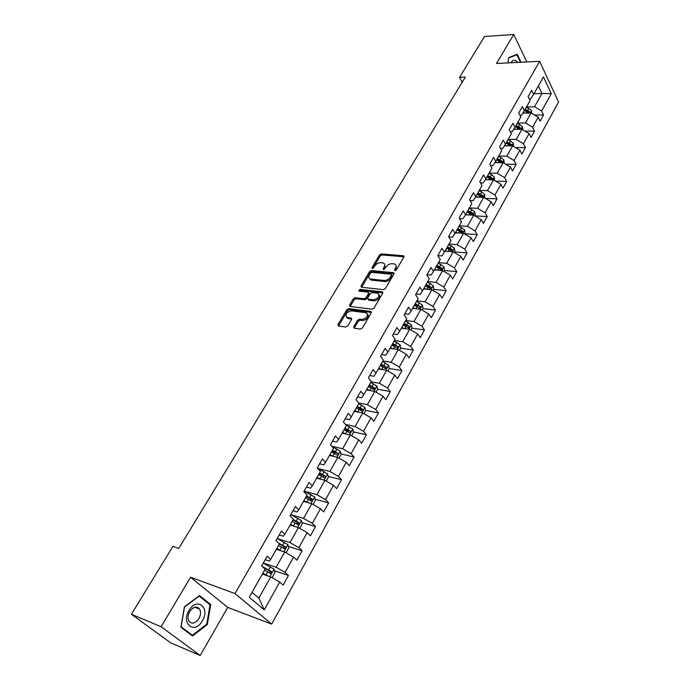 <?xml version="1.0" encoding="UTF-8"?>
<svg xmlns="http://www.w3.org/2000/svg" width="690" height="690" viewBox="0 0 690 690"><rect width="100%" height="100%" fill="white"/><g stroke="black" fill="none" stroke-linecap="round" stroke-linejoin="round"><path stroke-width="1.03" d="M394.947 270.704L396.319 269.937L403.84 257.051L403.581 255.8L381.398 253.911L379.491 254.989L371.945 267.642L372.281 268.557L373.618 267.798L374.601 266.15C376.214 263.847 378.258 262.692 380.733 262.674L383.329 263.002C384.899 263.718 385.167 265.064 384.149 267.039L383.166 268.695L383.519 269.618L384.873 268.859L385.857 267.194C387.47 264.874 389.531 263.709 392.049 263.692L394.697 264.029C396.284 264.762 396.578 266.116 395.56 268.091L394.577 269.773L394.947 270.704M353.694 326.741L354.168 328.199L360.422 329.07L362.414 327.957L371.255 312.829L370.918 311.432L348.769 308.628L346.82 309.724L337.962 324.559L338.298 325.973L345.794 327.026L347.76 325.922L351.564 319.496L351.236 318.09L347.079 317.504C344.759 314.545 346.207 312.32 351.426 310.854L366.321 312.777C368.676 315.796 367.209 318.038 361.914 319.505L359.481 319.177L357.498 320.289L353.694 326.741L354.289 328.216M190.578 577.245L161.115 626.727L131.411 614.281L170.689 642.839L200.195 655.5L227.717 607.381L271.67 624.114L235.005 593.564L190.578 577.245L227.717 607.381M526.824 61.962L513.757 34.5L496.507 63.471L539.64 61.332L235.005 593.564M513.757 34.5L484.518 36.492L459.566 77.315L462.205 82.257M131.411 614.281L172.88 546.42L178.736 548.447L465.353 77.082L459.566 77.315M383.468 289.662L385.434 288.558L393.938 273.999L393.654 272.705L371.479 270.54L369.564 271.627L361.034 285.919L361.31 287.23L383.468 289.662M382.709 293.233L374.032 308.068L372.057 309.18L349.916 306.42L349.606 305.058L353.34 298.805L355.281 297.709L364.104 298.744L366.062 297.64L368.512 293.491L368.219 292.155L358.714 291.059L359.87 289.369L382.191 291.844L382.709 293.233M271.67 624.114L558.59 102.042L539.64 61.332M288.463 575.469L285.082 572.398L293.586 557.097L296.916 560.202L302.142 550.767L298.848 547.636L307.179 532.663L310.414 535.828L315.528 526.591L312.329 523.4L320.479 508.737L323.636 511.963L328.647 502.915L325.525 499.664L333.512 485.303L336.582 488.589L341.49 479.723L338.445 476.419L346.268 462.352L349.261 465.69L354.065 457.013L351.106 453.649L358.774 439.866L361.681 443.256L366.399 434.752L363.509 431.345L371.022 417.838L373.859 421.271L378.482 412.939L375.671 409.481L383.028 396.241L385.796 399.726L390.324 391.549L387.582 388.056L394.801 375.075L397.492 378.603L401.934 370.59L399.26 367.046L406.341 354.324L408.972 357.886L413.319 350.028L410.714 346.449L417.657 333.969L420.219 337.574L424.488 329.863L421.952 326.241L428.757 314.002L431.259 317.642L435.45 310.077L432.966 306.429L439.651 294.414L442.083 298.089L446.197 290.671L443.782 286.988L450.337 275.198L452.709 278.907L456.745 271.619L454.391 267.901L460.825 256.344L463.145 260.078L467.104 252.928L464.801 249.176L471.115 237.826L473.383 241.595L477.264 234.574L475.022 230.796L481.223 219.653L483.431 223.448L487.243 216.548L485.061 212.753L491.142 201.808L493.298 205.62L497.05 198.858L494.911 195.029L500.888 184.282L502.993 188.12L506.676 181.47L504.588 177.623L510.462 167.066L512.515 170.93L516.129 164.401L514.093 160.529L519.863 150.153L521.873 154.042L525.426 147.626L523.434 143.736L529.101 133.541L531.059 137.448L534.552 131.135L532.611 127.227L538.183 117.214L540.098 121.138L543.53 114.937L541.633 111.012L551.284 93.65L543.461 76.944L533.603 94.375L531.645 90.312L528.1 96.557L530.084 100.611L524.391 110.667L522.382 106.622L518.777 112.979L520.803 117.015L515.016 127.253L512.963 123.225L509.289 129.694L511.368 133.705L505.468 144.132L503.364 140.13L499.629 146.711L501.759 150.705L495.756 161.322L493.6 157.337L489.788 164.039L491.97 168.015L485.864 178.822L483.647 174.855L479.774 181.686L482.008 185.636L475.781 196.641L473.513 192.708L469.571 199.66L471.857 203.584L465.517 214.797L463.197 210.89L459.169 217.971L461.515 221.87L455.055 233.298L452.675 229.416L448.578 236.636L450.984 240.508L444.403 252.143L441.962 248.297L437.779 255.645L440.246 259.492L433.544 271.351L431.034 267.53L426.782 275.034L429.309 278.846L422.47 290.939L419.899 287.152L415.561 294.794L418.157 298.572L411.18 310.905L408.549 307.145L404.124 314.942L406.781 318.685L399.674 331.26L396.966 327.543L392.455 335.495L395.18 339.195L387.927 352.021L385.158 348.346L380.552 356.463L383.355 360.12L375.955 373.204L373.109 369.573L368.408 377.853L371.28 381.466L363.734 394.818L360.81 391.23L356.014 399.674L358.964 403.245L351.262 416.872L348.26 413.336L343.37 421.952L346.397 425.48L338.531 439.392L335.452 435.899L330.458 444.705L333.563 448.172L325.533 462.378L322.377 458.936L317.271 467.932L320.462 471.348L312.268 485.855L309.017 482.465L303.798 491.651L307.085 495.015L298.71 509.832L295.372 506.503L290.041 515.887L293.414 519.191L284.858 534.327L281.425 531.067L275.983 540.65L279.45 543.893L270.704 559.357L267.177 556.166L261.613 565.964L265.176 569.129L249.263 597.281L264.227 609.891L279.709 582.067L283.124 585.103L288.463 575.469L274.525 570.751M276.38 549.326L284.703 551.991L276.129 567.266L263.313 562.971M265.158 559.719L269.307 561.099L270.704 559.357M276.129 567.266L285.082 572.398M284.703 551.991L293.586 557.097M290.067 525.116L298.39 527.6L289.998 542.547L277.182 538.545L287.842 544.582L288.791 547.851L286.169 552.543L285.608 552.509M279.209 534.974L283.357 536.259L284.858 534.327M289.998 542.547L298.848 547.636M298.39 527.6L307.179 532.663M303.471 501.414L311.785 503.717L303.574 518.354L291.163 514.749M292.957 510.755L297.114 511.945L298.71 509.832M303.574 518.354L312.329 523.4M311.785 503.717L320.479 508.737M316.598 478.196L324.912 480.335L316.865 494.67L304.868 491.427M306.42 487.036L310.578 488.141L312.268 485.855M316.865 494.67L325.525 499.664M324.912 480.335L333.512 485.303M329.449 455.452L337.764 457.427L329.889 471.468L318.228 468.553M319.608 463.809L323.757 464.836L325.533 462.378M329.889 471.468L338.445 476.419M337.764 457.427L346.268 462.352M342.05 433.173L350.356 434.985L342.637 448.741L331.847 446.257M332.52 441.065L336.668 442.005L338.531 439.392M342.637 448.741L351.106 453.649M350.356 434.985L358.774 439.866M354.401 411.335L362.699 413L355.134 426.48L345.5 424.436M345.173 418.787L349.312 419.641L351.262 416.872M355.134 426.48L363.509 431.345M362.699 413L371.022 417.838M366.502 389.928L374.791 391.446L367.373 404.659L358.748 402.986M357.567 396.948L361.707 397.733L363.734 394.818M367.373 404.659L375.671 409.481M374.791 391.446L383.028 396.241M378.456 368.952L386.642 370.323L379.379 383.269L371.091 381.803M369.719 375.55L373.851 376.257L375.955 373.204M379.379 383.269L387.582 388.056M386.642 370.323L394.801 375.075M390.005 348.364L398.268 349.606L391.144 362.31L382.872 360.974M381.63 354.565L385.753 355.212L387.927 352.021M391.144 362.31L399.26 367.046M398.268 349.606L406.341 354.324M401.416 328.181L409.662 329.294L402.675 341.748L394.413 340.55M393.3 333.995L397.423 334.572L399.674 331.26M402.675 341.748L410.714 346.449M409.662 329.294L417.657 333.969M412.611 308.378L420.848 309.37L413.991 321.583L405.746 320.514M404.754 313.829L408.868 314.338L411.18 310.905M413.991 321.583L421.952 326.241M420.848 309.37L428.757 314.002M423.591 288.955L431.811 289.817L425.092 301.806L416.855 300.866M415.992 294.044L420.098 294.492L422.47 290.939M425.092 301.806L432.966 306.429M431.811 289.817L439.651 294.414M434.372 269.885L442.575 270.644L435.977 282.4L427.757 281.58M427.007 274.629L431.112 275.017L433.544 271.351M435.977 282.4L443.782 286.988M442.575 270.644L450.337 275.198M444.947 251.177L453.14 251.815L446.663 263.356L438.461 262.649M437.822 255.585L441.911 255.921L444.403 252.143M446.663 263.356L454.391 267.901M453.14 251.815L460.825 256.344M455.331 232.815L463.507 233.341L457.151 244.674L448.966 244.07M448.75 236.912L452.519 237.17L455.055 233.298M457.151 244.674L464.801 249.176M463.507 233.341L471.115 237.826M465.526 214.78L473.685 215.202L467.441 226.329L459.281 225.837M459.54 218.583L462.921 218.773L465.517 214.797M467.441 226.329L475.022 230.796M473.685 215.202L481.223 219.653M475.505 197.064L483.681 197.392L477.549 208.311L469.398 207.932M470.106 200.583L473.133 200.712L475.781 196.641M477.549 208.311L485.061 212.753M483.681 197.392L491.142 201.808M485.303 179.676L493.497 179.9L487.476 190.63L479.343 190.345M480.456 182.893L483.164 182.979L485.864 178.822M487.476 190.63L494.911 195.029M493.497 179.9L500.888 184.282M494.937 162.59L503.131 162.719L497.223 173.259L489.115 173.069M490.599 165.514L493.014 165.557L495.756 161.322M497.223 173.259L504.588 177.623M503.131 162.719L510.462 167.066M504.399 145.806L512.601 145.849L506.796 156.199L498.706 156.095M500.552 148.436L502.691 148.454L505.468 144.132M506.796 156.199L514.093 160.529M512.601 145.849L519.863 150.153M513.696 129.306L521.907 129.263L516.198 139.432L508.133 139.423M510.307 131.661L512.196 131.652L515.016 127.253M516.198 139.432L523.434 143.736M521.907 129.263L529.101 133.541M522.839 113.1L531.05 112.97L525.444 122.967L517.397 123.044M519.88 115.17L521.528 115.144L524.391 110.667M525.444 122.967L532.611 127.227M531.05 112.97L538.183 117.214M533.965 93.728L541.978 93.504L534.526 106.778L526.505 106.941M529.273 98.963L530.705 98.929L533.603 94.375M534.526 106.778L541.633 111.012M538.381 85.931L541.978 93.504L551.284 93.65M161.115 626.727L200.195 655.5M252.057 592.331L258.836 598.092L270.721 576.909L262.398 574.054M258.836 598.092L264.227 609.891M270.721 576.909L279.709 582.067M534.577 115.066L543.53 114.937M525.133 131.178L534.552 131.135M515.49 147.557L525.426 147.626M505.649 164.22L516.129 164.401M495.61 181.151L506.676 181.47M485.346 198.384L497.05 198.858M474.867 215.901L487.243 216.548M464.801 233.763L477.264 234.574M454.607 251.954L467.104 252.928M444.222 270.48L456.745 271.619M433.648 289.352L446.197 290.671M422.875 308.577L435.45 310.077M411.896 328.173L424.488 329.863M400.7 348.139L413.319 350.028M384.252 367.666L385.02 367.787M387.875 371.039L389.281 368.52L401.934 370.59M371.66 388.16L373.281 388.453M377.551 389.229L390.324 391.549M358.464 408.963L362.966 409.851M365.588 410.378L378.482 412.939M344.802 430.077L348.881 430.965M353.375 431.931L366.399 434.752M331.562 451.726L335.944 452.761M340.92 453.925L354.065 457.013M318.961 474.013L322.083 474.806M328.199 476.359L341.49 479.723M306.101 496.748L307.585 497.154M315.201 499.241L328.647 502.915M301.935 522.589L315.528 526.591M288.377 546.428L302.142 550.767M521.045 62.255L517.224 54.286L508.797 57.537L507.909 62.902L508.746 57.925L516.905 54.777L520.51 62.281M192.519 636.016L207.328 624.553L210.752 604.578L199.488 595.565L184.411 606.786L180.875 627.27L192.519 636.016M208.811 603.828L210.752 604.578M206.621 624.269L207.328 624.553M395.396 270.653L396.276 269.143L396.077 265.426M384.675 264.365L384.873 268.074L384.002 269.557M403.961 256.792L382.113 254.946L380.207 256.024L372.79 268.479M394.076 273.689L372.212 271.567L370.297 272.654L361.62 287.281M391.42 275.172L391.049 274.232L371.789 272.352L370.452 273.119L369.409 274.87C368.348 276.897 368.641 278.277 370.28 278.993L384.123 280.485C386.659 280.494 388.737 279.312 390.376 276.957L391.42 275.172L392.144 276.216L391.549 274.749M369.616 278.656L371.022 280.019L371.694 280.157L370.953 279.131M392.144 276.216L391.101 277.992C389.471 280.356 387.383 281.529 384.856 281.52L371.694 280.157M368.719 292.836L369.262 294.509L366.813 298.666L364.863 299.762L356.031 298.727L354.099 299.814L350.201 306.464M382.864 292.87L360.62 290.387L359.274 291.128M373.385 299.831C378.577 298.416 380.052 296.226 377.827 293.267L372.177 292.577L370.22 293.681L367.77 297.839L368.081 299.193L373.385 299.831L374.135 300.857C378.845 299.805 380.509 297.701 379.121 294.552M374.135 300.857L369.012 300.254M367.692 314.071C369.124 317.314 367.46 319.461 362.681 320.522L360.249 320.195L358.265 321.298L354.479 327.759M346.501 317.262L347.846 318.513L347.432 317.581M351.745 319.056L348.209 318.59M371.427 312.415L349.537 309.637L347.588 310.733L338.557 326.016M531.904 113.479L531.49 110.719L528.859 108.416L526.289 107.312M524.84 113.074L523.287 112.401M530.024 112.988L529.842 111.866L525.193 109.253M524.59 110.314L528.066 111.892L529.842 111.866M524.495 110.486L529.066 113.005M515.801 54.838L516.905 54.777M517.604 62.419C515.327 59.392 513.11 59.504 510.945 62.756M202.394 620.827C210.588 607.597 196.822 596.565 189.034 610.46C180.633 624.045 194.899 634.731 202.394 620.827M198.875 618.637C200.773 615.057 201.023 611.883 199.634 609.115C196.693 605.777 193.39 606.588 189.724 611.547C187.818 615.109 187.551 618.283 188.913 621.06C191.898 624.467 195.218 623.657 198.875 618.637M181.108 626.805L184.532 606.976L199.134 596.1L210.062 604.828L206.733 624.183L192.389 635.283L180.961 626.744M190.509 634.507L192.389 635.283M522.899 129.849L522.434 126.857L519.768 124.545L517.181 123.424M515.732 129.297L514.145 128.607M520.89 129.272L520.752 128.038L516.06 125.408M515.473 126.442L518.966 128.047L520.752 128.038M515.352 126.658L520.036 129.272M513.696 146.496L513.213 143.27L510.522 140.958L507.909 139.82M506.46 145.814L504.847 145.107M511.583 145.84L511.506 144.486L506.77 141.838M506.193 142.856L509.712 144.477L511.506 144.486M506.046 143.106L510.859 145.84M504.235 163.375L503.829 159.976L501.104 157.656L498.482 156.501M497.033 162.624L495.386 161.9M502.07 162.702L502.096 161.236L497.318 158.553M496.748 159.562L500.302 161.201L502.096 161.236M496.584 159.856L501.535 162.693M494.609 180.564L494.282 176.976L491.522 174.656L488.874 173.483M487.433 179.736L485.751 178.986M486.95 176.89L491.987 179.78L492.513 178.279L487.692 175.571M487.14 176.562L490.711 178.227L492.513 178.279M484.803 198.056L484.561 194.287L481.767 191.958L479.102 190.768M477.67 197.15L475.936 196.374M477.144 194.244L482.207 197.142L482.767 195.624L477.903 192.898M477.351 193.864L480.956 195.555L482.767 195.624M474.824 215.875L475.238 215.125L474.668 211.908L471.839 209.579L469.148 208.371M467.734 214.892L465.923 214.081M467.156 211.908L472.253 214.814L472.831 213.288L467.932 210.536M467.389 211.485L471.029 213.193L472.831 213.288M464.655 234.013L465.181 233.073L464.586 229.848L459.023 226.294M457.617 232.961L455.736 232.107M456.987 229.891L462.11 232.815L462.723 231.271L457.772 228.494M457.246 229.425L460.911 231.159L462.723 231.271M454.296 252.497L454.943 251.35L454.331 248.124L448.698 244.545M447.318 251.367L445.352 250.461M446.628 248.21L451.786 251.143L452.424 249.59L447.43 246.787M446.922 247.693L450.613 249.452L452.424 249.59M443.748 271.325L444.507 269.971L443.877 266.737L438.193 263.132M436.839 270.118L434.778 269.169M436.08 266.866L441.264 269.816L441.936 268.255L436.899 265.426M436.399 266.305L440.116 268.091L441.936 268.255M432.992 290.516L433.872 288.946L433.225 285.703L427.481 282.072M426.161 289.222L424.005 288.222M425.325 285.884L430.543 288.843L431.25 287.264L426.161 284.409M425.678 285.263L429.43 287.075L431.25 287.264M422.038 310.069L423.048 308.275L422.375 305.023L416.57 301.375M415.294 308.697L413.025 307.637M414.371 305.256L419.623 308.232L420.365 306.636L415.225 303.747M414.75 304.583L420.365 306.636M410.869 330.001L412.008 327.966L411.318 324.723L405.444 321.048M404.228 328.561L401.839 327.431M403.21 324.999L408.489 327.983L409.265 326.379L404.073 323.463M403.624 324.274L409.265 326.379M399.484 350.322L400.752 348.045L400.045 344.793L394.111 341.093M392.955 348.804L390.428 347.605M391.834 345.129L397.138 348.122L397.949 346.509L392.714 343.568M392.274 344.345L397.949 346.509M389.281 368.52L388.548 365.26L382.553 361.534M381.475 369.461L378.801 368.175M380.224 365.648L385.563 368.658L386.417 367.028L381.13 364.053M380.707 364.803L386.417 367.028M376.033 392.17L377.585 389.393L376.826 386.124L370.763 382.381M369.788 390.531L366.942 389.151M368.4 386.572L373.764 389.6L374.653 387.953L369.314 384.951M368.909 385.667L374.653 387.953M363.949 413.733L365.657 410.679L364.872 407.411L358.748 403.641M357.877 412.034L354.841 410.55M356.325 407.919L361.724 410.955C362.845 411.162 363.156 410.61 362.655 409.291L357.265 406.263M356.877 406.953L362.655 409.291M351.624 435.726L353.496 432.397L352.685 429.128L346.121 425.152M345.742 433.976L342.499 432.38M342.732 433.32L342.137 433.027M344.017 429.697L349.468 432.759C350.598 432.966 350.917 432.406 350.442 431.086L344.974 428.007M344.603 428.663L350.416 431.069L348.579 430.663M339.049 458.169L341.076 454.546L340.239 451.277L332.097 446.534M333.382 456.383L329.906 454.65M330.389 455.676L329.561 455.262M331.45 451.916L336.962 455.012C338.091 455.21 338.436 454.65 337.979 453.321L332.433 450.191M332.08 450.811L337.979 453.321M326.206 481.085L328.406 477.161L327.543 473.883L317.538 468.217M320.772 479.274L317.055 477.385M317.84 478.515L316.727 477.954M318.633 474.591L324.197 477.713C325.335 477.911 325.689 477.342 325.257 476.014L319.625 472.831M319.298 473.409L323.438 475.548L323.636 477.04M313.096 504.476L315.477 500.233L314.588 496.964L304.135 491.064M307.93 502.648L303.936 500.586M305.075 501.854L303.626 501.13M305.549 497.732L311.164 500.897L312.268 499.172L306.558 495.938M306.257 496.481L310.457 498.68L310.612 500.19M299.71 528.368L302.272 523.796L301.358 520.527L290.792 514.559M294.846 526.548L290.542 524.279M292.103 525.72L290.257 524.78M292.18 521.364L297.864 524.564L299.012 522.822L293.224 519.536M292.931 520.036L297.2 522.295L297.312 523.831M281.529 550.974L276.854 548.481M278.95 550.146L276.595 548.938M278.536 545.505L284.28 548.731L285.462 546.972L278.648 543.142M279.338 544.091L283.668 546.402L283.728 547.964M271.196 577.185L272.343 577.211L275.025 572.424L274.042 569.155L263.261 563.066M267.97 575.969L262.881 573.192M265.641 575.167L262.649 573.606M264.598 570.156L270.402 573.416L271.636 571.648L262.062 566.361M263.537 567.672L269.635 570.871L269.85 572.622M396.276 269.143L395.56 268.091M383.804 269.609L383.166 268.695M384.873 268.074L384.149 267.039M372.583 268.539L371.945 267.642M380.207 256.024L379.491 254.989M382.113 254.946L381.398 253.911M403.978 256.74L403.305 255.74M395.215 270.696L394.577 269.773M361.776 286.937L361.034 285.919M370.297 272.654L369.564 271.627M372.212 271.567L371.479 270.54M394.094 273.637L393.412 272.654M384.856 281.52L384.123 280.485M391.101 277.992L390.376 276.957M350.373 306.067L349.606 305.058M354.099 299.814L353.34 298.805M356.031 298.727L355.281 297.709M364.863 299.762L364.104 298.744M366.813 298.666L366.062 297.64M369.262 294.509L368.512 293.491M360.62 290.387L359.87 289.369M382.881 292.802L382.191 291.844M358.265 321.298L357.498 320.289M360.249 320.195L359.481 319.177M362.681 320.522L361.914 319.505M351.771 318.944L351.098 318.064M338.747 325.559L337.962 324.559M347.588 310.733L346.82 309.724M349.537 309.637L348.769 308.628M371.444 312.329L370.754 311.397M530.274 112.979L531.507 110.797M527.764 110.365L528.859 108.416M526.254 113.048L527.065 111.599M521.131 129.272L522.442 126.934M518.656 126.529L519.768 124.545M517.095 129.289L517.948 127.779M511.825 145.84L513.222 143.347M509.384 142.977L510.522 140.958M507.78 145.823L508.659 144.253M502.355 162.711L503.847 160.054M499.948 159.709L501.104 157.656M498.292 162.642L499.215 161.012M492.712 179.883L494.299 177.054M490.349 176.744L491.522 174.656M488.641 179.762L489.598 178.072M482.897 197.357L484.578 194.364M480.568 194.088L481.767 191.958M478.817 197.202L479.809 195.434M472.9 215.159L474.677 211.985M470.615 211.744L471.839 209.579M468.812 214.952L469.847 213.115M462.714 233.289L464.603 229.934M460.48 229.727L461.731 227.519M458.626 233.022L459.695 231.124M452.347 251.755L454.339 248.202M450.165 248.038L451.433 245.787M448.241 251.436L449.363 249.461M441.781 270.566L443.894 266.823M439.651 266.685L440.936 264.399M437.676 270.195L438.831 268.134M431.017 289.74L433.242 285.781M428.939 285.695L430.25 283.357M426.903 289.3L428.102 287.169M420.055 309.275L422.392 305.109M418.019 305.058L419.356 302.677M415.923 308.775L417.174 306.558M408.868 329.182L411.335 324.8M406.893 324.792L408.264 322.368M404.737 328.63L406.031 326.327M397.466 349.485L400.062 344.871M395.551 344.914L396.948 342.438M393.326 348.864L394.671 346.475M385.848 370.185L388.565 365.338M383.994 365.424L385.408 362.906M381.699 369.495L383.088 367.02M373.989 391.299L376.852 386.21M372.203 386.348L373.652 383.778M369.831 390.54L371.28 387.97M361.896 412.836L364.898 407.497M360.171 407.678L361.655 405.056M357.756 411.973L359.24 409.343M349.554 434.812L352.702 429.206M347.907 429.447L349.416 426.774M345.44 433.82L346.949 431.138M336.962 457.237L340.265 451.364M335.383 451.657L336.927 448.923M332.865 456.125L334.417 453.382M336.09 452.847L337.936 453.278M324.11 480.128L327.569 473.97M322.61 474.315L324.179 471.537M320.039 478.877L321.618 476.083M323.343 475.479L325.188 475.953M310.983 503.502L314.606 497.041M309.569 497.456L311.173 494.609M306.947 502.113L308.551 499.258M310.328 498.585L312.182 499.094M297.588 527.358L301.375 520.605M296.252 521.079L297.89 518.173M293.578 525.832L295.216 522.917M297.045 522.175L298.899 522.727M283.901 551.733L287.868 544.66M282.659 545.204L284.332 542.236M279.916 550.051L281.598 547.075M283.487 546.264L285.332 546.851M269.919 576.633L274.068 569.241M268.764 569.845L270.471 566.809M265.969 574.805L267.686 571.76M269.635 570.871L271.481 571.501M404.03 256.464L403.581 255.8M394.128 273.387L393.654 272.705M371.022 280.019L370.28 278.993M368.831 300.219L368.081 299.193M382.907 292.595L382.398 291.887M347.846 318.513L347.079 317.504M351.779 318.806L351.236 318.09M371.462 312.165L370.918 311.432M194.778 607.217L199.634 609.115M323.438 475.548L325.257 476.014M310.457 498.68L312.268 499.172M297.2 522.287L299.012 522.822M283.668 546.402L285.462 546.972M269.842 571.035L271.636 571.648"/></g></svg>
